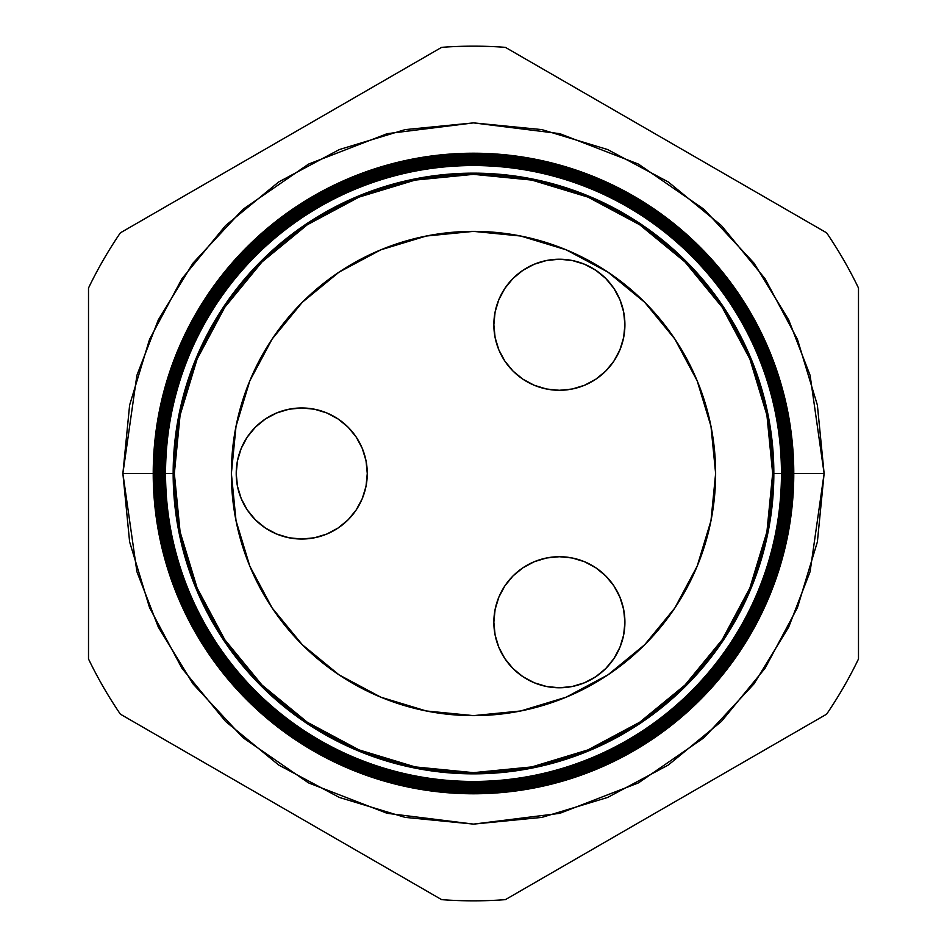 <?xml version="1.0" encoding="UTF-8"?>
<svg xmlns="http://www.w3.org/2000/svg" width="947" height="947" viewBox="0 0 947 947"><rect width="100%" height="100%" fill="white"/><g stroke="black" fill="none" stroke-linecap="round" stroke-linejoin="round"><path stroke-width="1.42" d="M495.103 609.466L493.849 622.25A65.532 65.532 0 0 1 559.381 556.718A65.532 65.532 0 0 1 624.913 622.25L623.647 609.466L619.918 597.166L613.869 585.838L605.713 575.906L595.781 567.762L584.453 561.701L572.166 557.972L559.381 556.718L546.597 557.972L534.297 561.701L522.969 567.762L513.037 575.906L504.893 585.838A65.532 65.532 0 0 0 498.856 597.131L495.103 609.466L493.849 622.25L495.103 635.035L498.832 647.322L504.893 658.65L513.037 668.582L522.969 676.726L534.297 682.787L546.597 686.516L559.381 687.771L572.166 686.516L584.453 682.787L595.781 676.726L605.713 668.582L613.869 658.65L619.918 647.322L623.647 635.035L624.913 622.25A65.532 65.532 0 0 1 559.381 687.771A65.532 65.532 0 0 1 498.82 597.202M624.913 622.203A65.532 65.532 0 0 0 619.942 597.214M619.894 597.119A65.532 65.532 0 0 0 613.893 585.873M613.845 585.802A65.532 65.532 0 0 0 595.829 567.786M595.734 567.727A65.532 65.532 0 0 0 584.524 561.725M584.394 561.678A65.532 65.532 0 0 0 572.201 557.984M572.118 557.961A65.532 65.532 0 0 0 559.452 556.718M559.298 556.718A65.532 65.532 0 0 0 546.632 557.961M546.549 557.984A65.532 65.532 0 0 0 534.368 561.678M534.238 561.725A65.532 65.532 0 0 0 523.016 567.727M522.933 567.786A65.532 65.532 0 0 0 504.905 585.814M624.913 324.75A65.532 65.532 0 0 1 559.381 390.282A65.532 65.532 0 0 1 493.849 324.75L495.103 337.534L498.832 349.834L504.893 361.162L513.037 371.094L522.969 379.238L534.297 385.299L546.597 389.028L559.381 390.282L572.166 389.028L584.453 385.299L595.781 379.238L605.713 371.094L613.869 361.162L619.918 349.834L623.647 337.534L624.913 324.75L623.647 311.965L619.918 299.678L613.869 288.35L605.713 278.418L595.781 270.274L584.453 264.213L572.166 260.484L559.381 259.229L546.597 260.484L534.297 264.213L522.969 270.274L513.037 278.418L504.893 288.35L498.832 299.678L495.103 311.965L493.849 324.75A65.532 65.532 0 0 1 559.381 259.229A65.532 65.532 0 0 1 624.913 324.75A65.532 65.532 0 0 0 559.393 259.229A65.532 65.532 0 0 0 493.849 324.726M236.217 473.5A65.532 65.532 0 0 1 301.75 407.968A65.532 65.532 0 0 1 367.27 473.5L366.016 460.716L362.287 448.428L356.226 437.088L348.082 427.168L338.15 419.012L326.822 412.963L314.534 409.234L301.75 407.968L288.965 409.234L276.666 412.963L265.338 419.012L255.406 427.168L247.262 437.088L241.201 448.428L237.472 460.716L236.217 473.5L237.472 486.285L241.201 498.572L247.262 509.912L255.406 519.832L265.338 527.988L276.666 534.037L288.965 537.766L301.75 539.032L314.534 537.766L326.822 534.037L338.15 527.988L348.082 519.832L356.226 509.912L362.287 498.572L366.016 486.285L367.27 473.5A65.532 65.532 0 0 1 301.75 539.032A65.532 65.532 0 0 1 236.217 473.5M504.893 585.838L498.832 597.166M613.869 585.838L605.713 575.906M572.166 557.972L559.381 556.718M546.597 389.028L559.381 390.282M572.166 260.484L559.381 259.229M498.832 299.678L495.103 311.965M288.965 537.766L301.75 539.032M314.534 409.234L301.75 407.968L288.965 409.234M157.616 473.5L122.885 473.5L136.901 375.332L158.338 319.861L193.01 263.124L242.953 209.334L308.497 164.127L387.193 133.669L473.5 122.885L559.807 133.669L638.503 164.127L704.047 209.334L753.99 263.124L788.662 319.861L810.099 375.332L824.115 473.5L793.775 473.5A320.275 320.275 0 0 1 473.5 793.775A320.275 320.275 0 0 1 153.225 473.5A320.275 320.275 0 0 0 473.5 793.775A320.275 320.275 0 0 0 793.775 473.5L792.793 473.5A319.293 319.293 0 0 1 473.5 792.793A319.293 319.293 0 0 1 154.207 473.5L153.296 473.5A320.204 320.204 0 0 0 473.5 793.704A320.204 320.204 0 0 0 793.704 473.5A320.204 320.204 0 0 1 473.5 793.704A320.204 320.204 0 0 1 153.296 473.5L153.296 473.5A320.204 320.204 0 0 1 473.5 153.296A320.204 320.204 0 0 1 793.704 473.5L793.775 473.5A320.275 320.275 0 0 0 473.5 153.225A320.275 320.275 0 0 0 153.225 473.5A320.275 320.275 0 0 1 473.5 153.225A320.275 320.275 0 0 1 793.775 473.5M773.841 473.5A300.341 300.341 0 0 1 473.5 773.841A300.341 300.341 0 0 1 173.159 473.5L165.536 473.5A307.964 307.964 0 0 0 473.5 781.464A307.964 307.964 0 0 0 781.464 473.5L772.657 473.5A299.157 299.157 0 0 1 473.5 772.657A299.157 299.157 0 0 1 174.343 473.5L173.159 473.5A300.341 300.341 0 0 0 473.5 773.841A300.341 300.341 0 0 0 773.841 473.5A300.341 300.341 0 0 0 473.5 173.159A300.341 300.341 0 0 0 173.159 473.5L174.343 473.5L180.084 531.859L197.106 587.98L224.759 639.71L261.964 685.036L307.29 722.241L359.02 749.894L415.141 766.916L473.5 772.657L531.859 766.916L587.98 749.894L639.71 722.241L685.036 685.036L722.241 639.71L749.894 587.98L766.916 531.859L772.657 473.5L766.916 415.141L749.894 359.02L722.241 307.29L685.036 261.964L639.71 224.759L587.98 197.106L531.859 180.084L473.5 174.343L415.141 180.084L359.02 197.106L307.29 224.759L261.964 261.964L224.759 307.29L197.106 359.02L180.084 415.141L174.343 473.5A299.157 299.157 0 0 1 473.5 174.343A299.157 299.157 0 0 1 772.657 473.5L781.464 473.5A307.964 307.964 0 0 1 473.5 781.464A307.964 307.964 0 0 1 165.536 473.5L164.518 473.5A308.982 308.982 0 0 0 473.5 782.482A308.982 308.982 0 0 0 782.482 473.5L782.021 473.5A308.521 308.521 0 0 1 473.5 782.021A308.521 308.521 0 0 1 164.979 473.5A308.521 308.521 0 0 0 473.5 782.021A308.521 308.521 0 0 0 782.021 473.5L782.021 473.5A308.521 308.521 0 0 0 473.5 164.979A308.521 308.521 0 0 0 164.979 473.5L165.536 473.5A307.964 307.964 0 0 1 473.5 165.536A307.964 307.964 0 0 1 781.464 473.5A307.964 307.964 0 0 0 473.5 165.536A307.964 307.964 0 0 0 165.536 473.5L173.159 473.5A300.341 300.341 0 0 1 473.5 173.159A300.341 300.341 0 0 1 773.841 473.5M782.991 473.5A309.491 309.491 0 0 1 473.5 782.991A309.491 309.491 0 0 1 164.009 473.5L163.5 473.5A310 310 0 0 0 473.5 783.5A310 310 0 0 0 783.5 473.5L782.482 473.5A308.982 308.982 0 0 1 473.5 782.482A308.982 308.982 0 0 1 164.518 473.5L164.009 473.5A309.491 309.491 0 0 0 473.5 782.991A309.491 309.491 0 0 0 782.991 473.5A309.491 309.491 0 0 0 473.5 164.009A309.491 309.491 0 0 0 164.009 473.5L164.518 473.5A308.982 308.982 0 0 1 473.5 164.518A308.982 308.982 0 0 1 782.482 473.5L783.5 473.5A310 310 0 0 1 473.5 783.5A310 310 0 0 1 163.5 473.5L162.482 473.5A311.018 311.018 0 0 0 473.5 784.518A311.018 311.018 0 0 0 784.518 473.5L783.974 473.5A310.474 310.474 0 0 1 473.5 783.974A310.474 310.474 0 0 1 163.026 473.5A310.474 310.474 0 0 0 473.5 783.974A310.474 310.474 0 0 0 783.974 473.5L783.974 473.5A310.474 310.474 0 0 0 473.5 163.026A310.474 310.474 0 0 0 163.026 473.5L163.5 473.5A310 310 0 0 1 473.5 163.5A310 310 0 0 1 783.5 473.5A310 310 0 0 0 473.5 163.5A310 310 0 0 0 163.5 473.5L164.009 473.5A309.491 309.491 0 0 1 473.5 164.009A309.491 309.491 0 0 1 782.991 473.5M784.956 473.5A311.456 311.456 0 0 1 473.5 784.956A311.456 311.456 0 0 1 162.044 473.5L161.452 473.5A312.048 312.048 0 0 0 473.5 785.548A312.048 312.048 0 0 0 785.548 473.5L784.518 473.5A311.018 311.018 0 0 1 473.5 784.518A311.018 311.018 0 0 1 162.482 473.5L162.044 473.5A311.456 311.456 0 0 0 473.5 784.956A311.456 311.456 0 0 0 784.956 473.5A311.456 311.456 0 0 0 473.5 162.044A311.456 311.456 0 0 0 162.044 473.5L162.482 473.5A311.018 311.018 0 0 1 473.5 162.482A311.018 311.018 0 0 1 784.518 473.5L785.548 473.5A312.048 312.048 0 0 1 473.5 785.548A312.048 312.048 0 0 1 161.452 473.5L160.434 473.5A313.066 313.066 0 0 0 473.5 786.566A313.066 313.066 0 0 0 786.566 473.5L785.939 473.5A312.439 312.439 0 0 1 473.5 785.939A312.439 312.439 0 0 1 161.061 473.5A312.439 312.439 0 0 0 473.5 785.939A312.439 312.439 0 0 0 785.939 473.5L785.939 473.5A312.439 312.439 0 0 0 473.5 161.061A312.439 312.439 0 0 0 161.061 473.5L161.452 473.5A312.048 312.048 0 0 1 473.5 161.452A312.048 312.048 0 0 1 785.548 473.5A312.048 312.048 0 0 0 473.5 161.452A312.048 312.048 0 0 0 161.452 473.5L162.044 473.5A311.456 311.456 0 0 1 473.5 162.044A311.456 311.456 0 0 1 784.956 473.5M786.91 473.5A313.41 313.41 0 0 1 473.5 786.91A313.41 313.41 0 0 1 160.09 473.5L159.416 473.5A314.084 314.084 0 0 0 473.5 787.584A314.084 314.084 0 0 0 787.584 473.5L786.566 473.5A313.066 313.066 0 0 1 473.5 786.566A313.066 313.066 0 0 1 160.434 473.5L160.09 473.5A313.41 313.41 0 0 0 473.5 786.91A313.41 313.41 0 0 0 786.91 473.5A313.41 313.41 0 0 0 473.5 160.09A313.41 313.41 0 0 0 160.09 473.5L160.434 473.5A313.066 313.066 0 0 1 473.5 160.434A313.066 313.066 0 0 1 786.566 473.5L787.584 473.5A314.084 314.084 0 0 1 473.5 787.584A314.084 314.084 0 0 1 159.416 473.5L158.398 473.5A315.102 315.102 0 0 0 473.5 788.602A315.102 315.102 0 0 0 788.602 473.5L787.892 473.5A314.392 314.392 0 0 1 473.5 787.892A314.392 314.392 0 0 1 159.108 473.5A314.392 314.392 0 0 0 473.5 787.892A314.392 314.392 0 0 0 787.892 473.5L787.892 473.5A314.392 314.392 0 0 0 473.5 159.108A314.392 314.392 0 0 0 159.108 473.5L159.416 473.5A314.084 314.084 0 0 1 473.5 159.416A314.084 314.084 0 0 1 787.584 473.5A314.084 314.084 0 0 0 473.5 159.416A314.084 314.084 0 0 0 159.416 473.5L160.09 473.5A313.41 313.41 0 0 1 473.5 160.09A313.41 313.41 0 0 1 786.91 473.5M788.875 473.5A315.375 315.375 0 0 1 473.5 788.875A315.375 315.375 0 0 1 158.125 473.5L157.38 473.5A316.12 316.12 0 0 0 473.5 789.62A316.12 316.12 0 0 0 789.62 473.5L788.602 473.5A315.102 315.102 0 0 1 473.5 788.602A315.102 315.102 0 0 1 158.398 473.5L158.125 473.5A315.375 315.375 0 0 0 473.5 788.875A315.375 315.375 0 0 0 788.875 473.5A315.375 315.375 0 0 0 473.5 158.125A315.375 315.375 0 0 0 158.125 473.5L158.398 473.5A315.102 315.102 0 0 1 473.5 158.398A315.102 315.102 0 0 1 788.602 473.5L789.62 473.5A316.12 316.12 0 0 1 473.5 789.62A316.12 316.12 0 0 1 157.38 473.5L156.362 473.5A317.138 317.138 0 0 0 473.5 790.638A317.138 317.138 0 0 0 790.638 473.5L789.857 473.5A316.357 316.357 0 0 1 473.5 789.857A316.357 316.357 0 0 1 157.143 473.5A316.357 316.357 0 0 0 473.5 789.857A316.357 316.357 0 0 0 789.857 473.5L789.857 473.5A316.357 316.357 0 0 0 473.5 157.143A316.357 316.357 0 0 0 157.143 473.5L157.38 473.5A316.12 316.12 0 0 1 473.5 157.38A316.12 316.12 0 0 1 789.62 473.5A316.12 316.12 0 0 0 473.5 157.38A316.12 316.12 0 0 0 157.38 473.5L158.125 473.5A315.375 315.375 0 0 1 473.5 158.125A315.375 315.375 0 0 1 788.875 473.5M790.84 473.5A317.34 317.34 0 0 1 473.5 790.84A317.34 317.34 0 0 1 156.16 473.5L155.332 473.5A318.168 318.168 0 0 0 473.5 791.668A318.168 318.168 0 0 0 791.668 473.5L790.638 473.5A317.138 317.138 0 0 1 473.5 790.638A317.138 317.138 0 0 1 156.362 473.5L156.16 473.5A317.34 317.34 0 0 0 473.5 790.84A317.34 317.34 0 0 0 790.84 473.5A317.34 317.34 0 0 0 473.5 156.16A317.34 317.34 0 0 0 156.16 473.5L156.362 473.5A317.138 317.138 0 0 1 473.5 156.362A317.138 317.138 0 0 1 790.638 473.5L791.668 473.5A318.168 318.168 0 0 1 473.5 791.668A318.168 318.168 0 0 1 155.332 473.5L154.314 473.5A319.186 319.186 0 0 0 473.5 792.686A319.186 319.186 0 0 0 792.686 473.5L791.81 473.5A318.31 318.31 0 0 1 473.5 791.81A318.31 318.31 0 0 1 155.19 473.5A318.31 318.31 0 0 0 473.5 791.81A318.31 318.31 0 0 0 791.81 473.5L791.81 473.5A318.31 318.31 0 0 0 473.5 155.19A318.31 318.31 0 0 0 155.19 473.5L155.332 473.5A318.168 318.168 0 0 1 473.5 155.332A318.168 318.168 0 0 1 791.668 473.5A318.168 318.168 0 0 0 473.5 155.332A318.168 318.168 0 0 0 155.332 473.5L156.16 473.5A317.34 317.34 0 0 1 473.5 156.16A317.34 317.34 0 0 1 790.84 473.5M231.376 473.5A242.124 242.124 0 0 1 473.5 231.376A242.124 242.124 0 0 1 715.624 473.5A242.124 242.124 0 0 1 473.5 715.624A242.124 242.124 0 0 1 231.376 473.5L236.028 426.268L249.807 380.848L272.18 338.979L302.294 302.294L338.979 272.18L380.848 249.807L426.268 236.028L473.5 231.376L520.732 236.028L566.152 249.807L608.021 272.18L644.706 302.294L674.82 338.979L697.193 380.848L710.972 426.268L715.624 473.5L710.972 520.732L697.193 566.152L674.82 608.021L644.706 644.706L608.021 674.82L566.152 697.193L520.732 710.972L473.5 715.624L426.268 710.972L380.848 697.193L338.979 674.82L302.294 644.706L272.18 608.021L249.807 566.152L236.028 520.732L231.376 473.5M792.793 473.5L792.686 473.5A319.186 319.186 0 0 1 473.5 792.686A319.186 319.186 0 0 1 154.314 473.5L154.207 473.5A319.293 319.293 0 0 0 473.5 792.793A319.293 319.293 0 0 0 792.793 473.5A319.293 319.293 0 0 0 473.5 154.207A319.293 319.293 0 0 0 154.207 473.5L154.314 473.5A319.186 319.186 0 0 1 473.5 154.314A319.186 319.186 0 0 1 792.686 473.5L793.704 473.5A320.204 320.204 0 0 0 473.5 153.296A320.204 320.204 0 0 0 153.296 473.5L154.207 473.5A319.293 319.293 0 0 1 473.5 154.207A319.293 319.293 0 0 1 792.793 473.5M120.376 714.168L441.633 899.65A427.346 427.346 0 0 0 505.367 899.65L826.624 714.168A427.346 427.346 0 0 0 858.491 658.982L858.491 288.018A427.346 427.346 0 0 0 826.624 232.832L505.367 47.35A427.346 427.346 0 0 0 441.633 47.35L120.376 232.832A427.346 427.346 0 0 0 88.509 288.018L88.509 658.982A427.346 427.346 0 0 0 120.376 714.168A427.346 427.346 0 0 1 88.509 658.982L88.509 288.018A427.346 427.346 0 0 1 120.376 232.832L441.633 47.35A427.346 427.346 0 0 1 505.367 47.35L826.624 232.832A427.346 427.346 0 0 1 858.491 288.018L858.491 658.982A427.346 427.346 0 0 1 826.624 714.168L505.367 899.65A427.346 427.346 0 0 1 441.633 899.65L120.376 714.168M789.384 473.5L824.115 473.5L817.379 541.897L797.433 607.678L765.034 668.298L721.425 721.425L668.298 765.034L607.678 797.433L541.897 817.379L473.5 824.115L405.103 817.379L339.322 797.433L278.702 765.034L225.575 721.425L181.966 668.298L149.567 607.678L129.621 541.897L122.885 473.5L129.621 405.103L149.567 339.322L181.966 278.702L225.575 225.575L278.702 181.966L339.322 149.567L405.103 129.621L473.5 122.885L541.897 129.621L607.678 149.567L668.298 181.966L721.425 225.575L765.034 278.702L797.433 339.322L817.379 405.103L824.115 473.5L810.099 571.668L788.662 627.139L753.99 683.876L704.047 737.666L638.503 782.873L559.807 813.331L473.5 824.115L387.193 813.331L308.497 782.873L242.953 737.666L193.01 683.876L158.338 627.139L136.901 571.668L122.885 473.5L153.225 473.5M792.686 473.5A319.186 319.186 0 0 0 473.5 154.314A319.186 319.186 0 0 0 154.314 473.5L155.19 473.5A318.31 318.31 0 0 1 473.5 155.19A318.31 318.31 0 0 1 791.81 473.5L792.686 473.5M790.638 473.5A317.138 317.138 0 0 0 473.5 156.362A317.138 317.138 0 0 0 156.362 473.5L157.143 473.5A316.357 316.357 0 0 1 473.5 157.143A316.357 316.357 0 0 1 789.857 473.5L790.638 473.5M788.602 473.5A315.102 315.102 0 0 0 473.5 158.398A315.102 315.102 0 0 0 158.398 473.5L159.108 473.5A314.392 314.392 0 0 1 473.5 159.108A314.392 314.392 0 0 1 787.892 473.5L788.602 473.5M786.566 473.5A313.066 313.066 0 0 0 473.5 160.434A313.066 313.066 0 0 0 160.434 473.5L161.061 473.5A312.439 312.439 0 0 1 473.5 161.061A312.439 312.439 0 0 1 785.939 473.5L786.566 473.5M784.518 473.5A311.018 311.018 0 0 0 473.5 162.482A311.018 311.018 0 0 0 162.482 473.5L163.026 473.5A310.474 310.474 0 0 1 473.5 163.026A310.474 310.474 0 0 1 783.974 473.5L784.518 473.5M782.482 473.5A308.982 308.982 0 0 0 473.5 164.518A308.982 308.982 0 0 0 164.518 473.5L164.979 473.5A308.521 308.521 0 0 1 473.5 164.979A308.521 308.521 0 0 1 782.021 473.5L782.482 473.5"/></g></svg>
